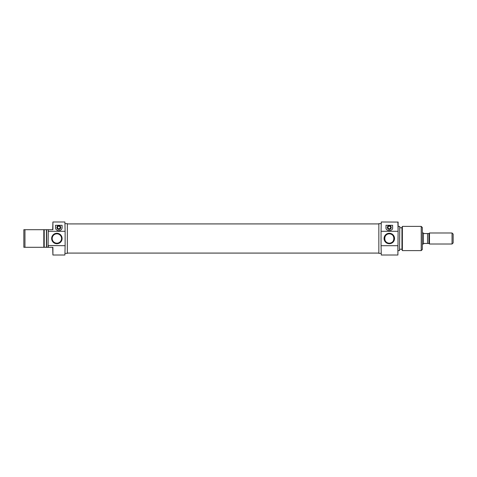 <?xml version="1.0" encoding="UTF-8"?>
<svg xmlns="http://www.w3.org/2000/svg" width="477" height="477" viewBox="0 0 477 477"><rect width="100%" height="100%" fill="white"/><g stroke="black" fill="none" stroke-linecap="round" stroke-linejoin="round"><path stroke-width="0.72" d="M58.802 226.17A1.324 1.324 0 0 0 57.478 227.493A1.324 1.324 0 0 0 58.802 228.811A1.324 1.324 0 0 0 60.12 227.493A1.324 1.324 0 0 0 58.802 226.17M58.802 225.567A1.926 1.926 0 0 0 56.87 227.493A1.926 1.926 0 0 0 58.802 229.419A1.926 1.926 0 0 0 60.728 227.493A1.926 1.926 0 0 0 58.802 225.567M61.909 228.596A3.303 3.303 0 0 0 62.099 227.493C62.088 229.3 60.99 230.397 58.802 230.796A3.303 3.303 0 0 0 59.524 230.713M43.812 229.693L24.953 229.693L24.953 247.307L43.812 247.307L43.812 229.693L44.212 229.693L44.212 247.307L46.418 247.307L46.418 229.693L44.212 229.693M64.908 221.99L65.128 231.822L64.908 221.99L52.911 221.99L52.911 229.693L48.284 229.693L48.284 231.303L64.908 231.303M64.908 255.01L65.128 245.178L64.908 255.01L52.911 255.01L52.911 247.307L48.07 247.307L48.284 229.693M52.691 229.693L52.911 221.99M56.87 243.729A5.229 5.229 0 0 1 51.647 238.5A5.229 5.229 0 0 1 56.87 233.271A5.229 5.229 0 0 1 62.099 238.5A5.229 5.229 0 0 1 56.87 243.729M56.87 233.819A4.681 4.681 0 0 0 52.196 238.5A4.681 4.681 0 0 0 56.87 243.181A4.681 4.681 0 0 0 61.551 238.5A4.681 4.681 0 0 0 56.87 233.819M65.128 253.359L67.329 253.359L67.329 223.641L65.128 223.641M58.802 230.796C56.614 230.403 55.517 229.306 55.499 227.493L55.499 225.293L62.099 225.293L62.099 227.493M48.07 229.693L46.639 229.693L46.639 247.307L48.07 247.307M44.212 247.307L43.812 247.307M24.953 247.307L23.85 247.307L23.85 229.693L24.953 229.693M48.07 245.512L64.908 245.697M48.284 245.697L48.284 247.307M65.128 245.178L65.128 231.822M52.911 255.01L52.691 247.307M55.499 227.493A3.303 3.303 0 0 0 55.541 228.042M389.304 228.811A1.324 1.324 0 0 0 390.627 227.493A1.324 1.324 0 0 0 389.304 226.17A1.324 1.324 0 0 0 387.986 227.493A1.324 1.324 0 0 0 389.304 228.811M389.304 229.419A1.926 1.926 0 0 0 391.229 227.493A1.926 1.926 0 0 0 389.304 225.567A1.926 1.926 0 0 0 387.378 227.493A1.926 1.926 0 0 0 389.304 229.419M381.272 255.01L381.051 245.178L381.272 255.01L397.89 255.01L397.89 245.697L381.272 245.697M381.272 221.99L381.051 231.822L381.272 221.99L398.11 222.067L398.11 231.488L397.89 221.99M389.304 233.271A5.229 5.229 0 0 1 394.533 238.5A5.229 5.229 0 0 1 389.304 243.729A5.229 5.229 0 0 1 384.074 238.5A5.229 5.229 0 0 1 389.304 233.271M389.304 243.181A4.681 4.681 0 0 0 393.984 238.5A4.681 4.681 0 0 0 389.304 233.819C383.305 233.39 383.293 243.598 389.304 243.181C395.296 243.61 395.32 233.402 389.304 233.819A4.681 4.681 0 0 0 384.629 238.5A4.681 4.681 0 0 0 389.304 243.181M402.367 250.61L401.962 249.507L401.962 227.493L402.367 226.39L402.367 250.61L421.227 250.61L421.227 226.39L422.33 227.493L422.33 249.507L421.227 250.61M399.762 226.474L399.541 250.61L399.762 226.474M398.11 231.488L397.89 255.01M381.051 223.641L378.845 223.641L378.845 253.359L381.051 253.359M398.11 250.61L399.541 250.61M398.11 226.39L399.541 226.39M399.762 249.232L401.962 249.232M399.762 227.767L401.962 227.767M402.367 226.39L421.227 226.39M397.89 231.303L381.272 231.303M392.607 225.293L392.607 227.493C393.281 231.583 385.35 231.625 386 227.493L386 225.293L392.607 225.293M381.051 231.822L381.051 245.178M386 227.493A3.303 3.303 0 0 0 386.048 228.042M422.33 244.003L423.427 244.003L423.427 232.997L422.33 232.997M453.15 234.1L453.15 242.9L452.047 244.003L452.047 232.997L453.15 234.1M428.93 233.545L427.541 233.545L427.541 243.455L428.93 243.455L428.93 233.545L429.485 232.997L429.485 244.003L452.047 244.003M429.485 232.997L452.047 232.997M428.93 243.455L429.485 244.003M427.541 243.455L423.981 243.455L423.427 243.962M423.427 233.038L423.981 233.545L427.541 233.545M67.329 253.084L378.845 253.084M67.329 223.916L378.845 223.916"/></g></svg>
